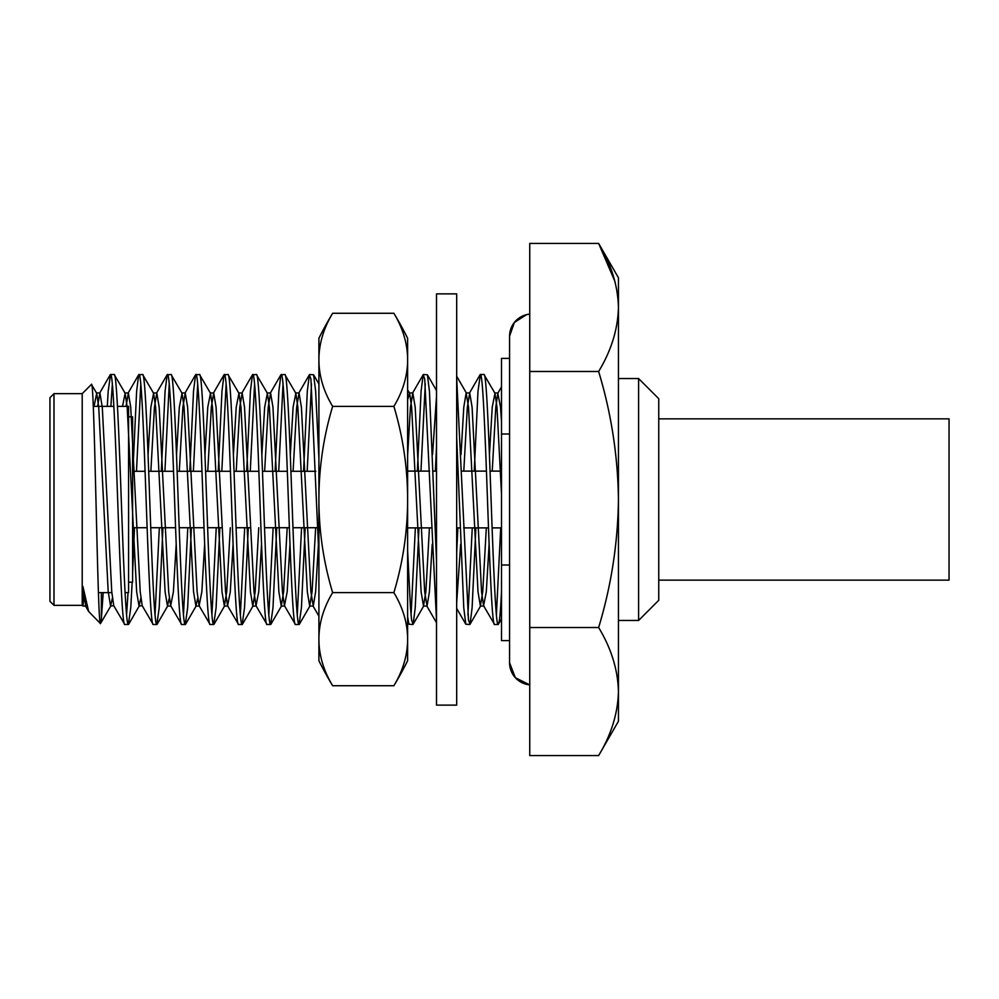 <?xml version="1.0" encoding="UTF-8"?>
<svg xmlns="http://www.w3.org/2000/svg" width="999" height="999" viewBox="0 0 999 999"><rect width="100%" height="100%" fill="white"/><g stroke="black" fill="none" stroke-linecap="round" stroke-linejoin="round"><path stroke-width="1.5" d="M147.103 527.722L132.605 527.722L132.605 416.845L128.571 416.845L128.571 582.155L128.571 406.368L117.42 406.368M638.598 378.546L638.598 620.454L658.753 600.299L658.753 398.701L638.598 378.546L618.443 378.546M638.598 620.454L618.443 620.454M614.947 281.506L598.638 243.444L618.443 277.747L618.443 307.455C617.869 285.652 611.276 264.31 598.638 243.444L529.745 243.444L529.745 755.556L598.638 755.556C611.276 734.69 617.869 713.348 618.443 691.545C617.869 669.742 611.276 648.401 598.638 627.522L529.745 627.522M509.577 640.609L501.51 640.609L501.51 358.391L509.577 358.391M480.357 374.513L483.966 374.513C486.338 372.327 488.711 433.166 491.083 499.5C493.444 565.834 495.816 626.673 498.189 624.487L501.523 619.005L501.51 591.433C500.511 612.762 499.4 623.776 498.189 624.487L494.58 624.487C492.207 626.673 489.835 565.834 487.475 499.5C485.102 433.166 482.729 372.327 480.357 374.513L477.984 391.258L474.238 471.116M496.391 615.097L500.699 527.884M456.68 378.284L468.494 620.079L470.054 624.225L472.115 607.742L475.861 527.884M469.742 624.487L465.821 624.225L463.761 607.742L456.68 437.475M467.944 615.097L472.252 527.884M407.617 550.299L410.477 607.742L411.6 620.079L413.161 624.225L415.222 607.742L418.968 527.884M420.954 471.116L425.274 383.903M412.849 624.487L408.928 624.225L407.617 616.845M411.051 615.097L415.359 527.884M417.345 471.116L421.091 391.258L423.151 374.775L424.712 378.921L436.513 620.591M436.513 390.559L427.385 374.775L423.464 374.513M275.112 471.278L278.858 391.258L280.919 374.775L284.84 374.513C287.213 372.327 289.585 433.166 291.945 499.5C294.318 565.834 296.691 626.673 299.063 624.487L301.436 607.742L305.182 527.722M307.168 471.278L311.488 383.903M299.063 624.487L295.454 624.487C293.082 626.673 290.709 565.834 288.349 499.5C285.976 433.166 283.604 372.327 281.231 374.513M297.265 615.097L301.573 527.722M303.559 471.278L307.305 391.258L309.365 374.775L310.926 378.921L318.906 556.168M318.906 383.966L313.599 374.775L309.678 374.513M246.666 471.278L250.412 391.258L252.472 374.775L256.393 374.513C258.766 372.327 261.139 433.166 263.499 499.5C265.871 565.834 268.244 626.673 270.617 624.487L272.989 607.742L276.735 527.722M278.721 471.278L283.029 383.903M270.617 624.487L267.008 624.487C264.635 626.673 262.262 565.834 259.902 499.5C257.53 433.166 255.157 372.327 252.784 374.513M268.806 615.097L273.127 527.722M218.219 471.278L221.965 391.258L224.026 374.775L227.947 374.513C230.319 372.327 232.692 433.166 235.052 499.5C237.425 565.834 239.797 626.673 242.17 624.487L244.543 607.742L248.289 527.722M250.262 471.278L254.583 383.903M242.17 624.487L238.561 624.487C236.189 626.673 233.816 565.834 231.456 499.5C229.083 433.166 226.711 372.327 224.338 374.513M240.359 615.097L244.68 527.722M189.773 471.278L193.519 391.258L195.579 374.775L199.5 374.513C201.873 372.327 204.246 433.166 206.606 499.5C208.978 565.834 211.351 626.673 213.724 624.487L216.096 607.742L219.842 527.722M221.815 471.278L226.136 383.903M213.724 624.487L210.115 624.487C207.742 626.673 205.369 565.834 203.009 499.5C200.637 433.166 198.264 372.327 195.891 374.513M211.913 615.097L216.234 527.722M161.326 471.278L165.072 391.258L167.133 374.775L171.054 374.513C173.426 372.327 175.799 433.166 178.159 499.5C180.532 565.834 182.904 626.673 185.277 624.487L187.65 607.742L191.396 527.722M193.369 471.278L197.69 383.903M185.277 624.487L181.668 624.487C179.296 626.673 176.923 565.834 174.563 499.5C172.19 433.166 169.818 372.327 167.445 374.513M183.466 615.097L187.787 527.722M132.879 471.278L136.626 391.258L138.686 374.775L142.607 374.513C144.98 372.327 147.352 433.166 149.713 499.5C152.085 565.834 154.458 626.673 156.831 624.487L159.203 607.742L162.949 527.722M164.922 471.278L169.243 383.903M156.831 624.487L153.222 624.487C150.849 626.673 148.476 565.834 146.104 499.5C143.744 433.166 141.371 372.327 138.998 374.513M155.02 615.097L159.34 527.722M122.502 406.368L125.162 393.256L114.161 374.513C116.533 372.327 118.906 433.166 121.266 499.5C123.639 565.834 126.011 626.673 128.384 624.487L130.757 607.742L132.18 582.155M132.605 573.463L134.503 527.722M136.476 471.278L140.797 383.903M128.384 624.487L124.775 624.487C122.402 626.673 120.03 565.834 117.657 499.5C115.297 433.166 112.924 372.327 110.552 374.513L114.161 374.513M126.573 615.097L128.034 592.632M128.571 582.317L128.571 592.632L125.112 592.632M483.966 374.513L494.967 393.256L496.978 407.217L501.51 494.268M463.786 471.116L467.345 407.217L469.717 392.944L472.09 407.217L481.568 591.783L483.578 605.744L494.58 624.487M427.385 374.775L429.445 391.258L436.513 561.113M313.599 374.775L315.659 391.258L318.906 458.291M284.84 374.513L295.841 393.256L297.852 407.217L307.33 591.783L309.702 606.056L312.075 591.783L315.647 527.722M264.648 471.278L268.219 407.217L270.592 392.944L272.964 407.217L282.442 591.783L284.453 605.744L295.454 624.487M256.393 374.513L267.395 393.256L269.405 407.217L278.883 591.783L281.256 606.056L283.629 591.783L287.2 527.722M236.201 471.278L239.772 407.217L242.145 392.944L244.518 407.217L253.996 591.783L256.006 605.744L267.008 624.487M227.947 374.513L238.948 393.256L240.959 407.217L250.437 591.783L252.809 606.056L255.182 591.783L258.753 527.722M207.755 471.278L211.326 407.217L213.699 392.944L216.071 407.217L225.549 591.783L227.56 605.744L238.561 624.487M199.5 374.513L210.502 393.256L212.512 407.217L221.99 591.783L224.363 606.056L226.736 591.783L230.307 527.722M179.308 471.278L182.879 407.217L185.252 392.944L187.625 407.217L197.103 591.783L199.113 605.744L210.115 624.487M171.054 374.513L182.055 393.256L184.066 407.217L193.544 591.783L195.916 606.056L197.69 598.276M150.861 471.278L154.433 407.217L156.806 392.944L159.178 407.217L168.656 591.783L170.667 605.744L181.668 624.487M142.607 374.513L153.609 393.256L155.619 407.217L165.097 591.783L167.47 606.056L169.243 598.276M126.049 406.368L128.359 392.944L130.732 407.217L140.21 591.783L142.22 605.744L153.222 624.487M97.602 406.368L99.912 392.944L102.285 407.217L111.763 591.783L113.774 605.744L124.775 624.487M91.433 384.428C94.568 375.424 97.552 629.47 100.449 623.588L88.649 611.475L82.917 586.425L82.917 606.056L82.205 605.332L82.205 393.668L91.433 384.428L96.716 393.256L98.726 407.217L108.204 591.783L110.577 606.056L112.35 598.276M82.917 604.545L83.904 592.894M82.917 586.425L85.689 606.056L82.917 606.056L84.241 594.904M53.983 605.332L49.95 601.298L49.95 397.702L53.983 393.668L53.983 605.332L82.205 605.332M82.205 393.668L53.983 393.668M113.811 406.368L93.282 406.368M111.826 592.632L98.464 592.632M83.866 592.632L82.917 592.632M128.571 592.632L128.571 406.368M132.605 527.722L132.605 582.155L128.571 582.155M132.605 582.155L132.605 416.845M110.939 605.744L100.449 623.588L101.361 618.731L101.361 592.632M101.361 618.731L103.197 592.632M110.889 406.368L112.35 383.903M107.293 406.368L108.179 391.258L110.552 374.513M509.577 433.991L501.51 433.991M509.577 565.009L501.51 565.009M598.638 755.556L618.443 721.253L618.443 307.455C617.869 329.258 611.276 350.599 598.638 371.478L529.745 371.478M598.638 627.522C611.276 585.789 617.869 543.106 618.443 499.5C617.869 455.894 611.276 413.211 598.638 371.478M85.689 606.056L86.326 605.082M113.774 605.744L110.577 606.056M142.22 605.744L139.023 606.056L140.797 598.276M170.667 605.744L173.401 591.783L176.186 544.368M199.113 605.744L201.848 591.783L204.633 544.368M227.56 605.744L230.294 591.783L233.079 544.368M256.006 605.744L258.741 591.783L261.526 544.368M284.453 605.744L287.188 591.783L289.972 544.368M293.094 471.278L296.666 407.217L299.038 392.944L301.411 407.217L310.889 591.783L313.261 606.056L315.634 591.783L318.419 544.368M407.617 455.681L410.452 407.217L412.824 392.944L415.197 407.217L424.675 591.783L427.048 606.056L429.42 591.783L432.205 544.368M435.339 471.116L436.513 446.491M456.68 602.697L460.651 544.368M483.578 605.744L486.313 591.783L489.098 544.368M492.232 471.116L495.791 407.217L497.802 393.256L500.536 407.217L501.51 421.516M94.043 406.368L96.716 393.256M125.162 393.256L127.173 407.217L136.651 591.783L139.023 606.056M148.089 454.632L150.874 407.217L153.609 393.256M176.536 454.632L179.321 407.217L182.055 393.256M204.982 454.632L207.767 407.217L210.502 393.256M233.429 454.632L236.214 407.217L238.948 393.256M261.875 454.632L264.66 407.217L267.395 393.256M290.322 454.632L293.107 407.217L295.841 393.256M318.768 454.632L318.906 451.685M407.617 399.675L409.627 393.256L411.638 407.217L421.116 591.783L423.489 606.056L425.861 591.783L429.42 527.884M432.555 454.632L436.513 396.416M456.68 552.859L457.867 527.884M461.001 454.632L463.786 407.217L466.158 392.944L468.531 407.217L478.009 591.783L480.382 606.056L482.754 591.783L486.313 527.884M489.448 454.632L492.232 407.217L494.967 393.256M509.577 662.787L509.577 662.787A22.178 22.178 -0 0 0 529.745 684.877L515.372 677.734L509.577 662.787L509.577 336.213A22.178 22.178 180 0 1 529.745 314.123L526.598 314.648L514.348 322.477L509.577 336.213M456.68 293.881L456.68 705.119L436.513 705.119L436.513 293.881L456.68 293.881M332.642 313.274A322.552 161.276 -0 0 0 318.906 359.827L318.906 338.224A360.614 360.614 0 0 1 332.642 313.274L393.881 313.274A360.614 360.614 0 0 1 407.617 338.224L407.617 359.827A322.552 161.276 0 0 0 393.881 313.274M332.642 685.726A360.614 360.614 0 0 1 318.906 660.776L318.906 639.173A322.552 161.276 180 0 0 332.642 685.726L393.881 685.726A322.552 161.276 180 0 0 407.617 639.173L407.617 660.776A360.614 360.614 0 0 1 393.881 685.726M407.617 359.827L407.617 639.173A322.552 161.276 180 0 0 393.881 592.607A322.552 322.552 0 0 0 393.881 406.393A322.552 161.276 -0 0 0 407.617 359.827M332.642 592.607A322.552 161.276 180 0 0 318.906 639.173L318.906 359.827A322.552 161.276 0 0 0 332.642 406.393A322.552 322.552 0 0 0 332.642 592.607L393.881 592.607M332.642 406.393L393.881 406.393M658.753 418.868L949.05 418.868L949.05 580.132L658.753 580.132M317.782 527.722L292.944 527.722M289.335 527.722L264.485 527.722M250.424 527.722L236.039 527.722M221.978 527.722L207.592 527.722M203.996 527.722L179.146 527.722M175.549 527.722L150.699 527.722M110.24 374.775L99.55 393.256M88.649 611.475L85.327 605.744M127.997 393.256L138.686 374.775M156.443 393.256L167.133 374.775M184.89 393.256L195.579 374.775M213.336 393.256L224.026 374.775M241.783 393.256L252.472 374.775M270.23 393.256L280.919 374.775M298.676 393.256L309.365 374.775M312.899 605.744L318.906 616.133M407.617 621.94L408.928 624.225M412.462 393.256L423.151 374.775M426.685 605.744L436.513 622.727M456.68 608.403L465.821 624.225M469.355 393.256L480.044 374.775M497.802 393.256L501.51 386.838M99.912 392.944L96.354 392.944M128.359 392.944L124.8 392.944M156.806 392.944L153.247 392.944M171.029 606.056L167.47 606.056M185.252 392.944L181.693 392.944M199.475 606.056L195.916 606.056M213.699 392.944L210.14 392.944M227.922 606.056L224.363 606.056M242.145 392.944L238.586 392.944M256.368 606.056L252.809 606.056M270.592 392.944L267.033 392.944M284.815 606.056L281.256 606.056M299.038 392.944L295.479 392.944M313.261 606.056L309.702 606.056M412.824 392.944L409.265 392.944M427.048 606.056L423.489 606.056M469.717 392.944L466.158 392.944M483.941 606.056L480.382 606.056M498.164 392.944L494.605 392.944M139.385 605.744L128.696 624.225M167.832 605.744L157.143 624.225M196.279 605.744L185.589 624.225M224.725 605.744L214.036 624.225M253.172 605.744L242.482 624.225M281.618 605.744L270.929 624.225M310.065 605.744L299.375 624.225M409.627 393.256L407.617 389.772M423.851 605.744L413.161 624.225M466.521 393.256L456.68 376.248M480.744 605.744L470.054 624.225M315.809 471.278L290.959 471.278M287.35 471.278L262.512 471.278M258.903 471.278L234.066 471.278M230.457 471.278L205.619 471.278M202.01 471.278L177.173 471.278M173.564 471.278L148.726 471.278M145.117 471.278L132.605 471.278M407.617 471.116L429.582 471.116M433.191 471.116L436.513 471.116M456.68 471.116L458.029 471.116M461.638 471.116L486.476 471.116M490.084 471.116L501.51 471.116M407.617 527.884L431.568 527.884M435.177 527.884L436.513 527.884M456.68 527.884L460.015 527.884M463.623 527.884L488.461 527.884M492.07 527.884L501.51 527.884"/></g></svg>
